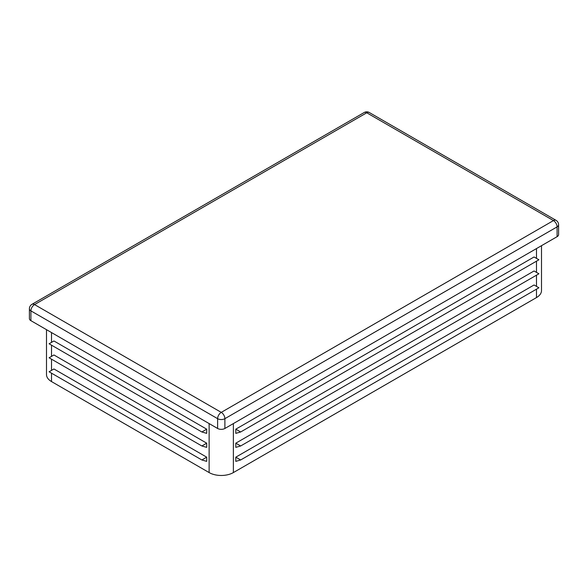 <?xml version="1.0" encoding="UTF-8"?>
<svg xmlns="http://www.w3.org/2000/svg" width="588" height="588" viewBox="0 0 588 588"><rect width="100%" height="100%" fill="white"/><g stroke="black" fill="none" stroke-linecap="round" stroke-linejoin="round"><path stroke-width="0.88" d="M201.853 445.976L49.091 357.776L53.942 354.976L206.704 443.176L201.853 445.976L206.704 447.372L206.704 443.176M46.496 329.677L46.496 374.578A17.148 9.9 0 0 0 51.516 381.575L209.13 472.576A17.148 9.9 0 0 0 233.377 472.576L536.484 297.579A17.148 9.9 0 0 0 541.504 290.575L541.504 245.681M201.853 431.974L49.091 343.774L53.942 340.974L206.704 429.174L201.853 431.974L206.704 433.371L206.704 429.174M201.853 459.97L49.091 371.778L53.942 368.977L206.704 457.17L201.853 459.97L206.704 461.374L206.704 457.17M235.803 429.174L235.803 433.371L240.654 431.974L235.803 429.174L534.058 256.978L538.909 259.778L240.654 431.974M235.803 457.17L235.803 461.374L240.654 459.97L235.803 457.17L534.058 284.982L538.909 287.775L240.654 459.97M235.803 443.176L235.803 447.372L240.654 445.976L235.803 443.176L534.058 270.98L538.909 273.78L240.654 445.976M29.4 308.774A5.145 2.969 0 0 0 30.907 310.876A5.145 2.969 -60 0 1 34.545 304.577A5.145 2.969 -120 0 0 31.973 304.319A5.145 5.145 0 0 0 29.4 308.774L29.4 318.578A5.145 2.969 0 0 0 30.907 320.673L217.619 428.476A5.145 2.969 0 0 0 224.895 428.476L557.093 236.677A5.145 2.969 0 0 0 558.6 234.583L558.6 224.778A5.145 5.145 0 0 0 556.028 220.324A5.145 2.969 120 0 0 553.455 220.581A5.145 2.969 60 0 1 557.093 226.88A5.145 2.969 0 0 0 558.6 224.778M51.516 332.573L51.516 342.378M51.516 345.178L51.516 356.379M51.516 359.172L51.516 370.374M51.516 373.174L51.516 381.575M209.13 423.573L209.13 472.576M536.484 248.577L536.484 258.382M536.484 261.175L536.484 272.376M536.484 275.177L536.484 286.378M536.484 289.178L536.484 297.579M233.377 423.573L233.377 472.576M557.093 236.677L557.093 226.88L224.895 418.671A5.145 2.969 -120 0 0 221.257 412.372A5.145 2.969 120 0 0 217.619 418.671A5.145 2.969 0 0 0 224.895 418.671L224.895 428.476M30.907 320.673L30.907 310.876L217.619 418.671L217.619 428.476M221.257 412.372L553.455 220.581L366.743 112.786A5.145 2.969 -60 0 1 369.315 112.528A5.145 5.145 0 0 0 364.17 112.528A5.145 2.969 60 0 1 366.743 112.786L34.545 304.577L221.257 412.372M556.028 220.324L369.315 112.528M364.17 112.528L31.973 304.319"/></g></svg>
